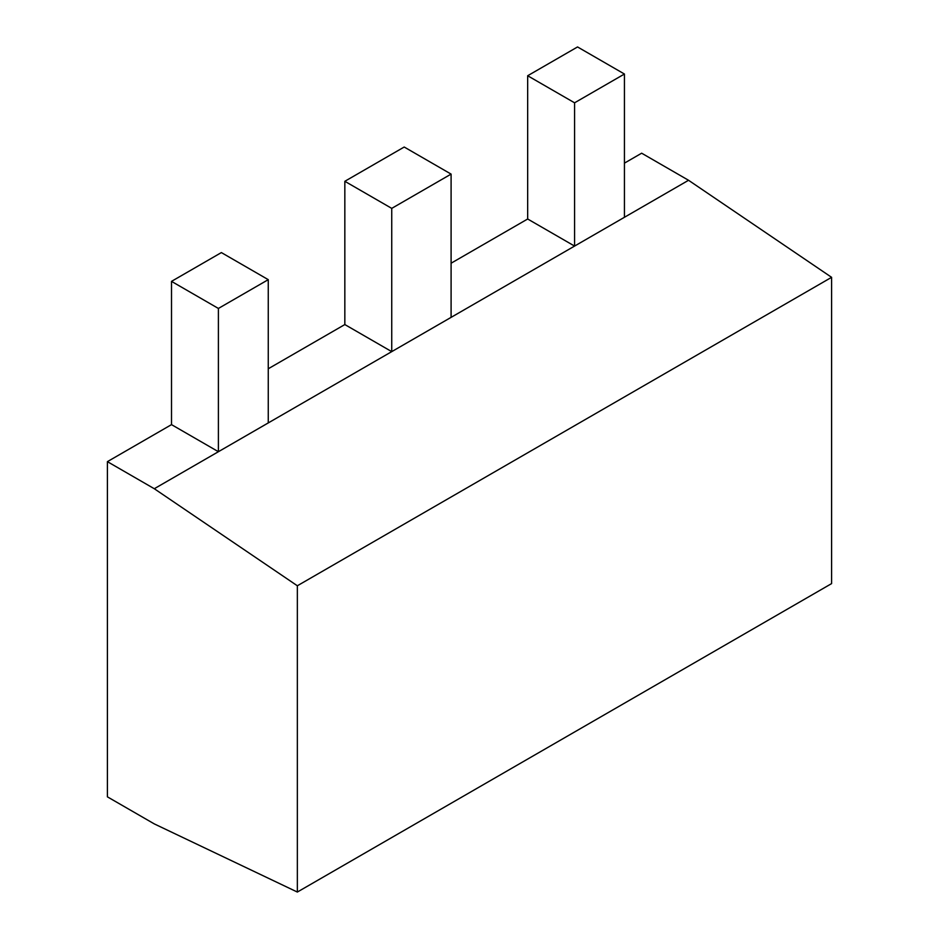<?xml version="1.0" encoding="UTF-8"?>
<svg xmlns="http://www.w3.org/2000/svg" width="939" height="939" viewBox="0 0 939 939"><rect width="100%" height="100%" fill="white"/><g stroke="black" fill="none" stroke-linecap="round" stroke-linejoin="round"><path stroke-width="1.41" d="M688.545 180.276L154.289 488.726L297.346 585.772L831.602 277.322L688.545 180.276L641.654 153.198L624.435 163.14M218.4 451.706L218.4 308.45L268.261 279.658L268.261 422.914L218.4 451.706L171.508 424.628L107.398 461.648L107.398 796.835L154.289 823.902L297.346 892.05L831.602 583.6L831.602 277.322M297.346 892.05L297.346 585.772M107.398 461.648L154.289 488.726M574.574 246.077L574.574 102.809L624.435 74.028L624.435 217.285L574.574 246.077L527.671 218.998L451.096 263.213M391.739 351.632L391.739 208.376L451.096 174.102L451.096 317.359L391.739 351.632L344.836 324.554L268.261 368.769M624.435 74.028L577.544 46.95L527.671 75.742L574.574 102.809M527.671 218.998L527.671 75.742M268.261 279.658L221.369 252.579L171.508 281.371L218.4 308.45M171.508 424.628L171.508 281.371M451.096 174.102L404.204 147.024L344.836 181.297L391.739 208.376M344.836 324.554L344.836 181.297"/></g></svg>
